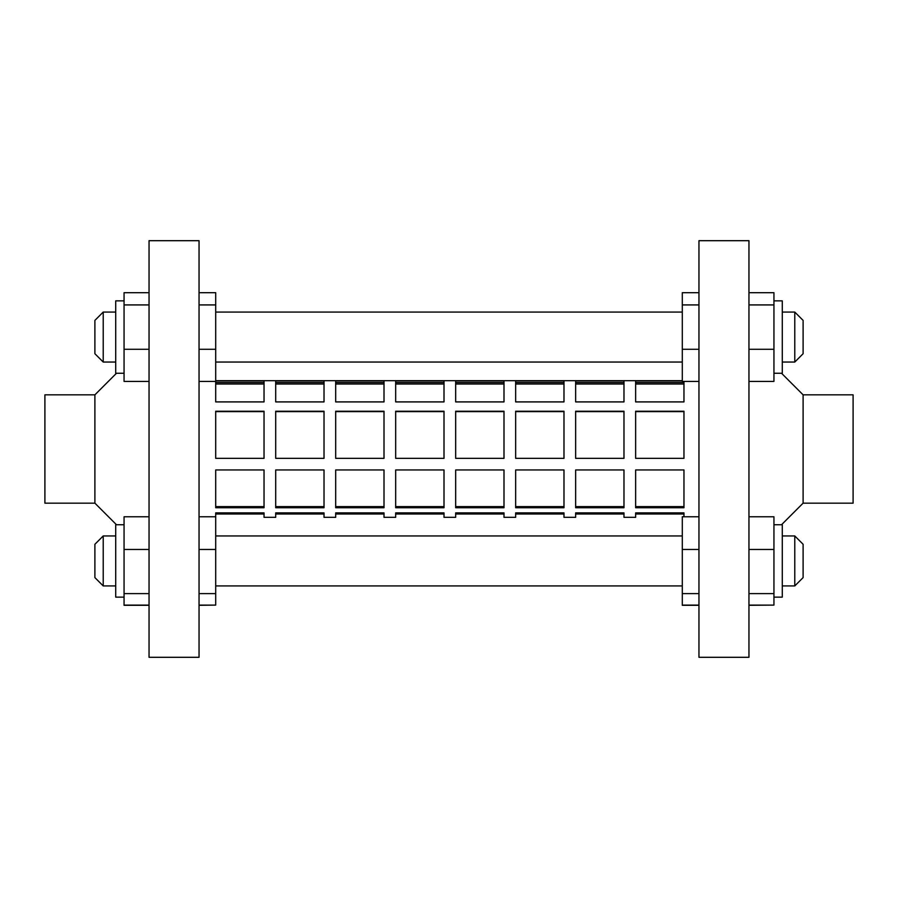 <?xml version="1.0" encoding="UTF-8"?>
<svg xmlns="http://www.w3.org/2000/svg" width="898" height="898" viewBox="0 0 898 898"><rect width="100%" height="100%" fill="white"/><g stroke="black" fill="none" stroke-linecap="round" stroke-linejoin="round"><path stroke-width="1.35" d="M149.046 605.297L124.059 605.297L124.059 516.777L149.046 516.777M124.059 593.612L149.046 593.612M124.059 605.106L149.046 605.106M124.059 549.453L149.046 549.453M635.638 517.327L635.638 513.993L683.962 513.993L683.962 516.777L683.962 512.904L635.638 512.904L635.638 517.327L623.975 517.327L623.975 512.904L575.64 512.904L575.64 517.327L563.978 517.327L563.978 512.904L515.654 512.904L515.654 517.327L503.991 517.327L503.991 512.904L455.668 512.904L455.668 517.327L444.005 517.327L444.005 512.904L395.67 512.904L395.67 517.327L384.007 517.327L384.007 512.904L335.684 512.904L335.684 517.327L324.021 517.327L324.021 512.904L275.697 512.904L275.697 517.327L264.034 517.327L264.034 512.904L215.7 512.904L215.7 605.106L199.042 605.106M215.7 512.904L215.7 516.777L199.042 516.777M215.7 549.453L199.042 549.453M215.7 593.612L199.042 593.612M115.719 597.148L124.059 597.148L115.719 597.148L115.719 524.735L124.059 524.735M748.954 516.777L773.941 516.777L773.941 605.106L748.954 605.106M773.941 549.453L748.954 549.453M773.941 593.612L748.954 593.612M698.958 605.297L682.3 605.297L682.3 516.777L698.958 516.777M682.3 593.612L698.958 593.612M682.3 605.106L698.958 605.106M682.3 549.453L698.958 549.453M773.941 524.735L782.281 524.735L782.281 597.148L773.941 597.148L782.281 597.148M94.896 577.605L94.896 544.278L103.225 535.949L103.225 585.934L94.896 577.605L103.225 585.934L115.719 585.934L103.225 585.934M803.104 544.278L803.104 577.605L794.775 585.934L794.775 535.949L782.281 535.949L794.775 535.949L803.104 544.278L794.775 535.949M682.3 535.949L215.7 535.949L682.3 535.949M115.719 535.949L103.225 535.949M794.775 585.934L782.281 585.934M682.3 585.934L215.7 585.934M103.225 312.066L103.225 362.051L115.719 362.051L103.225 362.051L94.896 353.722L94.896 320.395L103.225 312.066L115.719 312.066M124.059 300.852L115.719 300.852L115.719 373.265L116.471 373.265L94.896 394.839L44.9 394.839L44.9 503.161L94.896 503.161L94.896 394.839M199.042 657.302L199.042 240.698L149.046 240.698L149.046 657.302L199.042 657.302M94.896 503.161L116.471 524.735M794.775 312.066L782.281 312.066L794.775 312.066L803.104 320.395L803.104 353.722L794.775 362.051L794.775 312.066L803.104 320.395M773.941 300.852L782.281 300.852L782.281 373.265L781.529 373.265L803.104 394.839L853.1 394.839L853.1 503.161L803.104 503.161L803.104 394.839M748.954 657.302L748.954 240.698L698.958 240.698L698.958 657.302L748.954 657.302M803.104 503.161L781.529 524.735M682.3 312.066L215.7 312.066L682.3 312.066M748.954 292.703L773.941 292.703L773.941 381.426L748.954 381.426M773.941 349.288L748.954 349.288M773.941 304.927L748.954 304.927M773.941 605.106L748.954 605.297M698.958 381.426L682.3 381.426L682.3 349.288L698.958 349.288M682.3 349.288L682.3 292.703L698.958 292.703M682.3 304.927L698.958 304.927M682.3 516.777L683.962 516.575M149.046 381.426L124.059 381.426L124.059 349.288L149.046 349.288M124.059 349.288L124.059 292.703L149.046 292.703M124.059 304.927L149.046 304.927M199.042 292.703L215.7 292.703L215.7 381.426L199.042 381.426M215.7 349.288L199.042 349.288M215.7 304.927L199.042 304.927M215.7 605.106L199.042 605.297M683.962 401.911L683.962 382.548L683.962 384.007L635.638 384.007L635.638 401.911L683.962 401.911L683.962 381.426M623.975 401.911L623.975 382.548L623.975 384.007L575.64 384.007L575.64 401.911L623.975 401.911L623.975 380.943L575.64 380.943L575.64 401.911M563.978 401.911L563.978 382.548L563.978 384.007L515.654 384.007L515.654 401.911L563.978 401.911L563.978 380.943L515.654 380.943L515.654 401.911M503.991 401.911L503.991 382.548L503.991 384.007L455.668 384.007L455.668 401.911L503.991 401.911L503.991 380.943L455.668 380.943L455.668 401.911M444.005 401.911L444.005 382.548L444.005 384.007L395.67 384.007L395.67 401.911L444.005 401.911L444.005 380.943L395.67 380.943L395.67 401.911M384.007 401.911L384.007 382.548L384.007 384.007L335.684 384.007L335.684 401.911L384.007 401.911L384.007 380.943L335.684 380.943L335.684 401.911M324.021 401.911L324.021 382.548L324.021 384.007L275.697 384.007L275.697 401.911L324.021 401.911L324.021 380.943L275.697 380.943L275.697 401.911M264.034 401.911L264.034 382.548L264.034 384.007L215.7 384.007L215.7 382.548L215.7 401.911L264.034 401.911L264.034 380.943L215.7 380.943M623.975 517.327L623.975 513.993L575.64 513.993L575.64 517.327M563.978 517.327L563.978 513.993L515.654 513.993L515.654 517.327M503.991 517.327L503.991 513.993L455.668 513.993L455.668 517.327M444.005 517.327L444.005 513.993L395.67 513.993L395.67 517.327M384.007 517.327L384.007 513.993L335.684 513.993L335.684 517.327M324.021 517.327L324.021 513.993L275.697 513.993L275.697 517.327M264.034 517.327L264.034 513.993L215.7 513.993L215.7 515.654M384.007 458.339L384.007 411.228L335.684 411.228L335.684 458.339L384.007 458.339L384.007 411.621L335.684 411.621L335.684 458.339M444.005 458.339L444.005 411.228L395.67 411.228L395.67 458.339L444.005 458.339L444.005 411.621L395.67 411.621L395.67 458.339M503.991 458.339L503.991 411.228L455.668 411.228L455.668 458.339L503.991 458.339L503.991 411.621L455.668 411.621L455.668 458.339M563.978 458.339L563.978 411.228L515.654 411.228L515.654 458.339L563.978 458.339L563.978 411.621L515.654 411.621L515.654 458.339M623.975 458.339L623.975 411.228L575.64 411.228L575.64 458.339L623.975 458.339L623.975 411.621L575.64 411.621L575.64 458.339M683.962 458.339L683.962 411.228L635.638 411.228L635.638 458.339L683.962 458.339L683.962 411.621L635.638 411.621L635.638 458.339M264.034 458.339L264.034 411.228L215.7 411.228L215.7 458.339L264.034 458.339L264.034 411.621L215.7 411.621L215.7 458.339M324.021 458.339L324.021 411.228L275.697 411.228L275.697 458.339L324.021 458.339L324.021 411.621L275.697 411.621L275.697 458.339M324.021 507.74L324.021 469.957L275.697 469.957L275.697 507.74L324.021 507.74M264.034 507.74L264.034 469.957L215.7 469.957L215.7 507.74L264.034 507.74M215.7 381.426L215.7 401.911M683.962 507.74L683.962 469.957L635.638 469.957L635.638 507.74L683.962 507.74M682.3 380.943L635.638 380.943L635.638 401.911M623.975 507.74L623.975 469.957L575.64 469.957L575.64 507.74L623.975 507.74M563.978 507.74L563.978 469.957L515.654 469.957L515.654 507.74L563.978 507.74M503.991 507.74L503.991 469.957L455.668 469.957L455.668 507.74L503.991 507.74M444.005 507.74L444.005 469.957L395.67 469.957L395.67 507.74L444.005 507.74M384.007 507.74L384.007 469.957L335.684 469.957L335.684 507.74L384.007 507.74M682.3 380.673L215.7 380.673M275.697 384.007L275.697 382.548L324.021 382.548L324.021 384.007M215.7 384.007L215.7 382.548L264.034 382.548L264.034 384.007M635.638 384.007L635.638 382.548L683.962 382.548L683.962 384.007M575.64 384.007L575.64 382.548L623.975 382.548L623.975 384.007M515.654 384.007L515.654 382.548L563.978 382.548L563.978 384.007M455.668 384.007L455.668 382.548L503.991 382.548L503.991 384.007M395.67 384.007L395.67 382.548L444.005 382.548L444.005 384.007M335.684 384.007L335.684 382.548L384.007 382.548L384.007 384.007M264.034 515.654L264.034 512.904M275.697 512.904L275.697 515.654M324.021 515.654L324.021 512.904M335.684 512.904L335.684 515.654M384.007 515.654L384.007 512.904M395.67 512.904L395.67 515.654M444.005 515.654L444.005 512.904M455.668 512.904L455.668 515.654M503.991 515.654L503.991 512.904M515.654 512.904L515.654 515.654M563.978 515.654L563.978 512.904M575.64 512.904L575.64 515.654M623.975 515.654L623.975 512.904M635.638 512.904L635.638 515.654M683.962 515.654L683.962 512.904M275.697 469.957L275.697 506.629L324.021 506.629L324.021 469.957M215.7 469.957L215.7 506.629L264.034 506.629L264.034 469.957M635.638 469.957L635.638 506.629L683.962 506.629L683.962 469.957M575.64 469.957L575.64 506.629L623.975 506.629L623.975 469.957M515.654 469.957L515.654 506.629L563.978 506.629L563.978 469.957M455.668 469.957L455.668 506.629L503.991 506.629L503.991 469.957M395.67 469.957L395.67 506.629L444.005 506.629L444.005 469.957M335.684 469.957L335.684 506.629L384.007 506.629L384.007 469.957M682.3 362.051L215.7 362.051M782.281 373.265L773.941 373.265M794.775 362.051L782.281 362.051M115.719 373.265L124.059 373.265M94.896 353.722L103.225 362.051"/></g></svg>
